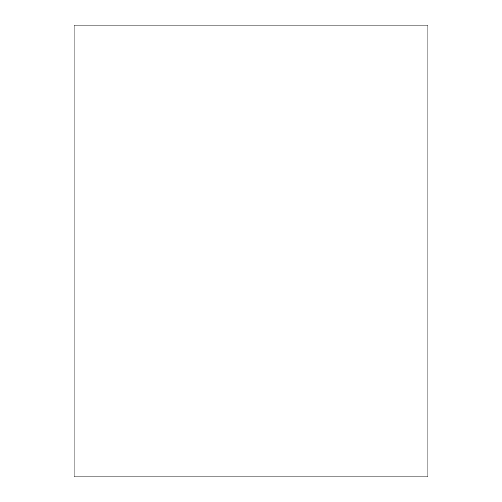 <?xml version="1.0" encoding="UTF-8"?>
<svg xmlns="http://www.w3.org/2000/svg" width="502" height="502" viewBox="0 0 502 502"><rect width="100%" height="100%" fill="white"/><g stroke="black" fill="none" stroke-linecap="round" stroke-linejoin="round"><path stroke-width="0.75" d="M427.93 251L427.93 476.9L74.07 476.9L74.07 25.1L427.93 25.1L427.93 251"/></g></svg>
